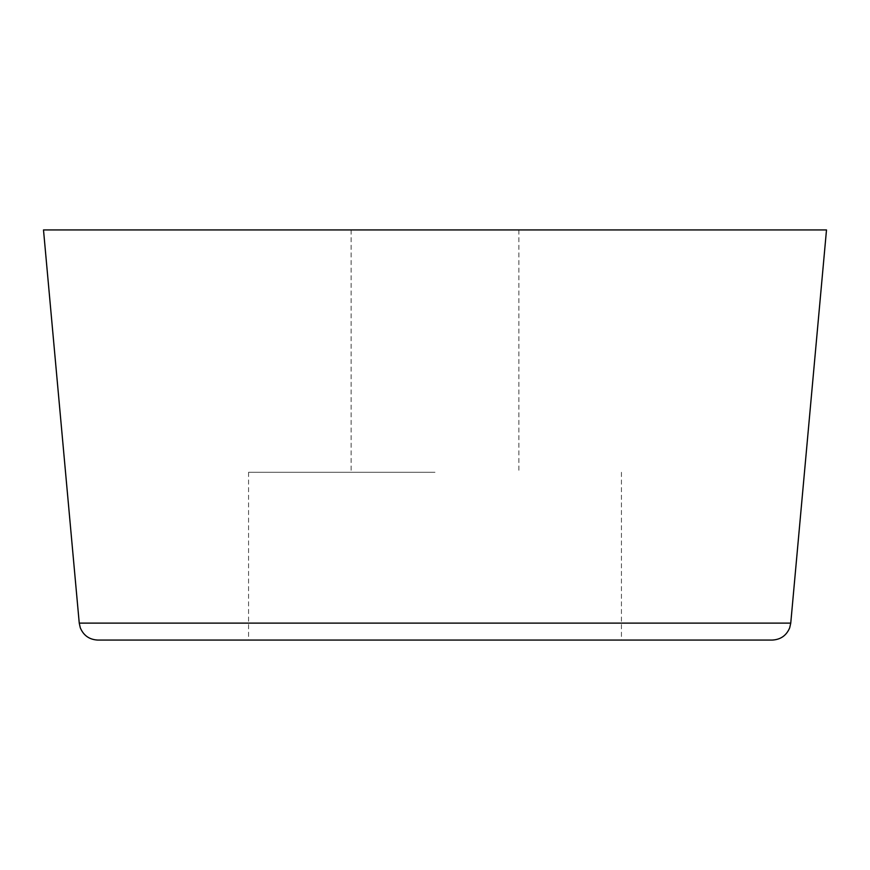 <?xml version="1.0" encoding="UTF-8"?>
<svg xmlns="http://www.w3.org/2000/svg" width="870" height="870" viewBox="0 0 870 870"><rect width="100%" height="100%" fill="white"/><g stroke="black" fill="none" stroke-linecap="round" stroke-linejoin="round"><path stroke-width="0.65" stroke-dasharray="4.35 3.26" d="M772.19 640.07L97.81 640.07M435 640.07L248.57 640.07L435 640.07M43.5 229.93L826.5 229.93M435 472.29L248.57 472.29L435 472.29M435 229.93L351.11 229.93L435 229.93M79.246 623.116L790.754 623.116M248.57 472.29L248.57 640.07M621.43 472.29L621.43 640.07M351.11 229.93L351.11 472.29M518.89 229.93L518.89 472.29"/><path stroke-width="1.3" d="M435 640.07L772.19 640.07C780.586 639.646 786.426 635.568 789.699 627.814L790.754 623.116L79.246 623.116L80.301 627.814C83.574 635.568 89.414 639.646 97.81 640.07L435 640.07M790.754 623.116L826.5 229.93L43.5 229.93L79.246 623.116"/></g></svg>
